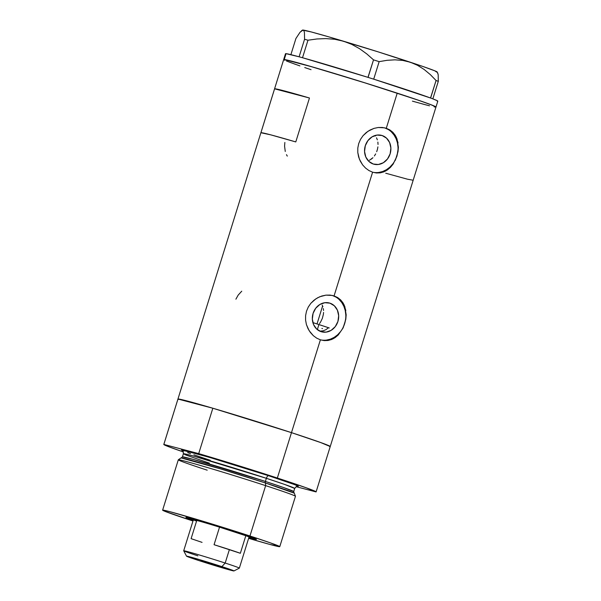 <?xml version="1.0" encoding="UTF-8"?>
<svg xmlns="http://www.w3.org/2000/svg" width="601" height="601" viewBox="0 0 601 601"><rect width="100%" height="100%" fill="white"/><g stroke="black" fill="none" stroke-linecap="round" stroke-linejoin="round"><path stroke-width="0.9" d="M286.467 154.667L287.286 156.11M284.851 142.475L284.574 146.178L285.265 151.475M241.745 291.192L238.191 295.076L235.908 299.178M329.941 303.167L334.351 305.804L337.416 310.206L338.671 315.705L337.92 321.467L335.275 326.606L331.143 330.355L326.155 332.128L321.069 331.662A14.927 13.057 -75.2 0 1 312.986 313.722A14.927 13.057 -75.2 0 1 329.31 302.979A14.927 13.057 -75.2 0 1 329.941 303.167A14.927 13.057 -75.2 0 1 338.025 321.107A14.927 13.057 -75.2 0 1 321.7 331.842A14.927 13.057 -75.2 0 1 321.069 331.662L316.652 329.025L313.587 324.623L312.34 319.123L313.091 313.361L315.735 308.223L319.867 304.474L324.856 302.701L329.941 303.167M382.153 135.541L386.563 138.177L389.628 142.58L390.883 148.079L390.132 153.841L387.487 158.98L383.355 162.721L378.367 164.494L373.281 164.028A14.927 13.057 -75.2 0 1 365.19 146.096A14.927 13.057 -75.2 0 1 381.515 135.353A14.927 13.057 -75.2 0 1 382.153 135.541A14.927 13.057 -75.2 0 1 390.237 153.473A14.927 13.057 -75.2 0 1 373.912 164.216A14.927 13.057 -75.2 0 1 373.281 164.028L368.864 161.399L365.799 156.996L364.552 151.497L365.303 145.735L367.947 140.589L372.072 136.848L377.06 135.075L382.153 135.541M390.447 167.363L385.677 171.007L380.245 172.855L376.421 172.983L372.597 172.202L334.073 295.91L337.634 297.548L340.654 299.922L343.081 302.972L344.809 306.548L346.176 314.856L345.808 319.289L343.133 327.891L338.235 334.99L335.148 337.604L331.707 339.467L328.041 340.482L324.209 340.609L320.393 339.828L316.712 338.16L313.324 335.674L309.154 330.693L306.427 324.6L305.586 320.168L305.601 315.63L306.502 311.198L308.283 307.028L310.837 303.31L315.841 298.862L319.732 296.766L325.975 295.136L330.129 295.099L334.073 295.91L372.597 172.202L368.916 170.534L365.536 168.047L362.621 164.884L360.284 161.136L358.639 156.974L357.79 152.541L357.805 148.004L358.714 143.571L360.495 139.402L363.049 135.683L366.249 132.551L369.961 130.086L373.987 128.389L378.187 127.502L382.334 127.465L386.278 128.283L397.223 93.147A79.76 1.953 -162.7 0 0 283.68 59.574A79.76 1.953 17.3 0 1 284.243 59.514L284.228 59.514A79.76 1.953 17.3 0 1 364.747 82.773A79.76 1.953 17.3 0 1 435.98 107.008A79.76 1.953 -162.7 0 0 397.223 93.147L386.278 128.283L389.846 129.921L392.866 132.295L395.285 135.345L397.021 138.914L398.388 147.23L396.983 156.08L393.137 164.088L390.447 167.363L387.352 169.978L383.919 171.841L380.245 172.855L376.421 172.983L372.597 172.202L368.916 170.534L365.536 168.047L362.621 164.884L359.368 159.107L357.79 152.541L357.805 148.004L358.714 143.571L360.495 139.402L363.049 135.683L368.045 131.228L373.987 128.389L378.187 127.502L384.557 127.825A23.011 20.126 104.8 0 0 384.43 127.788M338.235 334.99L333.465 338.633L328.041 340.482L324.209 340.609L320.393 339.828L291.477 432.645L320.393 339.828L316.712 338.16L313.324 335.674L310.416 332.511L308.073 328.762L306.427 324.6L305.586 320.168L305.601 315.63L306.502 311.198L308.283 307.028L310.837 303.31L314.045 300.177L317.749 297.713L321.775 296.023L325.975 295.136L332.345 295.452A23.011 20.126 104.8 0 0 332.218 295.414M177.956 399.049L187.745 401.137L213.205 408.342L291.477 432.645A79.76 1.953 -162.7 0 0 212.837 408.229L198.706 453.612L163.833 444.424L169.204 446.911L183.38 451.944A79.76 1.953 17.3 0 1 163.803 444.462A79.76 1.953 17.3 0 1 163.833 444.424L177.964 399.041A79.76 1.953 -162.7 0 0 177.941 399.072A79.76 1.953 17.3 0 1 291.477 432.645A79.76 1.953 17.3 0 1 330.242 446.513A79.76 1.953 -162.7 0 0 291.477 432.645L322.038 443.02L329.093 445.784L330.227 446.535L329.686 446.573M309.462 98.008L295.782 141.926A79.76 1.953 -162.7 0 0 260.909 132.738L274.589 88.82A79.76 1.953 17.3 0 1 309.462 98.008L295.782 141.926L270.69 134.834L260.909 132.738L274.589 88.82L309.462 98.008L274.589 88.82L284.371 90.916L309.462 98.008M435.965 107.038L430.849 104.657L414.915 99.022L361.607 81.796L307.254 65.441L284.243 59.514L286.061 53.662L284.243 59.514L312.851 67.057L368.991 84.11L419.768 100.683L433.186 105.573L435.77 106.775L435.432 107.068A79.76 1.953 17.3 0 0 435.98 107.008L316.103 491.896A79.76 1.953 17.3 0 1 316.073 491.926L306.24 487.802L277.346 478.028L291.477 432.645L277.346 478.028A79.76 1.953 17.3 0 1 316.103 491.896M429.52 105.806L422.187 103.875M299.899 65.9L288.841 61.933M284.829 60.303L283.702 59.544M369.405 160.317L372.92 157.725L371.238 159.197M374.4 155.952L375.678 153.916L374.4 155.952M376.692 151.685L377.451 149.311L376.692 151.685M377.901 146.877L377.451 149.311L377.901 146.877M377.871 142.091L378.044 144.443L377.871 142.091M376.526 137.824L377.36 139.86L376.526 137.824M374.986 135.533L375.377 136.006L374.986 135.533M323.105 330.82L320.078 331.143L323.105 330.82L325.967 329.656L323.105 330.82M328.552 327.725L325.967 329.656L328.552 327.725A67.485 1.653 -162.7 0 0 318.921 324.555L317.343 329.626L318.921 324.555A67.485 1.653 -162.7 0 0 312.873 322.587L329.265 327.966M322.534 328.634L321.881 328.446M385.722 173.223L407.41 179.181L413.157 180.24M320.513 339.865A23.011 20.126 104.8 0 0 344.944 322.609A23.011 20.126 104.8 0 0 332.345 295.452L337.634 297.548L340.654 299.922L344.027 304.699L345.845 310.559M346.176 314.856L345.808 319.289L343.133 327.891M326.508 340.091L330.452 339.144L334.201 337.356L337.619 334.81L340.564 331.587M342.938 327.823L344.643 323.661L345.605 319.259M345.8 314.781L345.214 310.409L343.87 306.307L341.826 302.626L339.144 299.516M335.944 297.097L332.345 295.452M372.718 172.239A23.011 20.126 104.8 0 0 397.156 154.983A23.011 20.126 104.8 0 0 384.557 127.825L389.846 129.921L392.866 132.295L396.239 137.066L398.057 142.925M398.388 147.23L398.02 151.655L395.338 160.264M378.72 172.464L382.657 171.518L386.413 169.73L389.824 167.183L392.776 163.96M395.15 160.197L396.848 156.035L397.817 151.632M398.012 147.155L397.426 142.783L396.082 138.673L394.031 135L391.356 131.889M388.156 129.47L384.557 127.825M322.226 305.09L322.895 306.765L322.226 305.09M323.338 308.568L323.556 310.462L323.338 308.568M323.563 312.437L323.361 314.428L323.563 312.437M322.339 318.387L323.361 314.428L322.339 318.387L320.596 322.008L322.339 318.387M319.484 323.601L320.596 322.008L319.484 323.601M301.679 30.576L302.994 30.05L303.918 30.786L304.452 32.687L304.557 39.275L307.975 40.214L316.915 38.975L325.832 38.599L334.719 39.275L343.494 41.206L351.743 44.361L359.503 48.651L366.775 53.91L373.522 59.867L379.156 61.64L387.074 60.31L394.932 59.837L402.723 60.416L410.37 62.241L417.5 65.291L424.171 69.483L430.369 74.644L436.071 80.504L438.294 81.338L432.84 98.864A79.76 1.953 -162.7 0 1 437.806 101.156A79.76 1.953 -162.7 0 1 437.25 101.216L437.806 101.141L437.25 100.72L432.825 98.857A79.76 1.953 -162.7 0 0 432.089 98.579L432.84 98.864L438.294 81.338L438.189 74.742L437.22 72.015A70.557 1.728 -162.7 0 0 410.37 62.241L417.5 65.291L424.171 69.483L430.369 74.644L436.071 80.504L430.534 98.001L431.368 98.309A79.76 1.953 -162.7 0 0 430.534 98.001L373.784 79.189A79.76 1.953 -162.7 0 0 371.794 78.558L373.702 79.159L379.156 61.64L387.074 60.31L394.932 59.837L402.723 60.416L410.37 62.241A70.557 1.728 -162.7 0 0 343.494 41.206L351.743 44.361L359.503 48.651L366.775 53.91L373.522 59.867L367.97 77.356L369.968 77.987A79.76 1.953 -162.7 0 0 367.97 77.356L302.611 57.764A79.76 1.953 -162.7 0 0 301.364 57.418L302.513 57.734L307.975 40.214L316.915 38.975L325.832 38.599L334.719 39.275L343.494 41.206A70.557 1.728 -162.7 0 0 302.994 30.05A70.557 1.728 -162.7 0 0 302.536 30.065L300.027 32.274L295.925 38.487L290.892 54.653L295.925 38.487L300.027 32.274L302.994 30.05L303.918 30.786L304.452 32.687L304.557 39.275L299.103 56.794L286.061 53.662A79.76 1.953 -162.7 0 0 285.505 53.714L163.803 444.462M437.656 72.849L438.189 74.742L438.294 81.338L436.071 80.504L430.617 98.031L432.84 98.864A79.76 1.953 -162.7 0 0 432.089 98.579L431.368 98.309A79.76 1.953 -162.7 0 0 430.534 98.001A79.76 1.953 -162.7 0 0 373.784 79.189A79.76 1.953 -162.7 0 0 371.794 78.558L369.968 77.987A79.76 1.953 -162.7 0 0 367.97 77.356A79.76 1.953 -162.7 0 0 302.611 57.764A79.76 1.953 -162.7 0 0 301.364 57.418L300.26 57.11A79.76 1.953 -162.7 0 0 299.088 56.794L300.26 57.11A79.76 1.953 -162.7 0 0 299.088 56.794A79.76 1.953 -162.7 0 0 286.061 53.662L285.505 53.729M302.498 30.118L311.205 31.936L328.349 36.736L378.021 51.821L422.916 66.478L434.763 70.798L436.732 72.12M286.467 61.002L295.549 64.382M304.745 67.56L311.055 69.686M412.414 101.141L426.139 104.935M434.155 106.873L435.425 107.068M307.975 40.214L302.513 57.734L299.103 56.794L304.557 39.275L307.975 40.214M379.156 61.64L373.702 79.159L368.06 77.386L373.522 59.867L379.156 61.64M193.206 520.271A36.969 0.909 17.3 0 1 185.919 517.393A36.969 0.909 17.3 0 1 238.522 532.974L255.192 538.729L256.229 539.428L248.852 537.602A36.969 0.909 17.3 0 0 256.484 539.375L256.484 539.375A36.969 0.909 17.3 0 0 238.522 532.974L194.416 519.452L186.002 517.521L193.417 520.346M279.773 546.655L295.452 496.298A61.355 1.502 -162.7 0 0 265.642 485.638A61.355 1.502 17.3 0 1 295.452 496.268L294.355 493.293A59.424 1.457 -162.7 0 0 265.484 482.994L265.642 485.638L249.956 535.987A61.355 1.502 17.3 0 1 279.773 546.655A61.355 1.502 17.3 0 1 248.626 538.338L269.158 544.243L279.758 546.67L270.615 542.943L249.956 535.987L265.642 485.638A61.355 1.502 -162.7 0 0 178.302 459.81A61.355 1.502 17.3 0 1 265.642 485.638L265.484 482.994L220.575 468.893L181.171 457.932L182.419 456.903L192.959 459.322L265.394 481.439A1.533 0.744 -71.9 0 0 265.484 482.994A1.533 0.744 108.1 0 1 265.394 481.439A58.282 1.427 17.3 0 1 293.716 491.573L294.167 493.128L265.484 482.994A59.424 1.457 -162.7 0 0 180.909 457.962L178.317 459.788L162.616 510.159A61.355 1.502 17.3 0 1 249.956 535.987L205.444 521.984L170.166 511.752L163.044 510.114L164.772 511.271L192.433 520.827A61.355 1.502 17.3 0 1 162.616 510.159M297.472 486.344L297.472 486.344C297.307 485.706 296.376 486.404 294.693 488.44A58.282 1.427 -162.7 0 0 266.363 478.306A3.065 1.487 108.1 0 1 268.715 475.759L208.509 457.06L181.389 449.916L182.456 450.585L187.482 451.148L214.7 458.894L268.715 475.759A3.065 1.487 -71.9 0 0 266.363 478.306L193.935 456.189L186.077 454.161L183.395 453.77L185.912 455.017L209.388 463.146M192.974 521.007A61.355 1.502 17.3 0 1 192.433 520.827L192.974 521.007M266.363 478.306L265.394 481.439L266.363 478.306A58.282 1.427 -162.7 0 0 183.395 453.77L182.419 456.903A58.282 1.427 17.3 0 1 265.394 481.439L283.68 487.576L293.716 491.573L294.693 488.44L284.656 484.444L266.363 478.306M330.212 446.543L320.378 442.419L291.477 432.645L212.837 408.229L198.706 453.612A79.76 1.953 17.3 0 1 277.346 478.028L198.706 453.612L163.833 444.424L177.964 399.041L178.377 399.447M296.143 486.675L316.073 491.926L296.143 486.675M210.275 460.298L193.853 454.799M190.532 453.642L187.685 452.621M268.715 475.759L294.565 484.601L298.366 486.239L297.134 486.322M212.837 408.229L177.964 399.041L212.837 408.229M207.202 470.177A61.355 1.502 17.3 0 1 178.317 459.788M233.962 570.942L239.341 568.125A29.141 0.714 -162.7 0 0 225.187 563.047L221.897 566.615A24.851 0.609 17.3 0 1 233.962 570.942A24.851 0.609 17.3 0 1 198.6 560.47L220.965 567.449L233.909 570.86L199.54 559.636L186.595 556.226L198.6 560.47A24.851 0.609 17.3 0 1 186.528 556.173A24.851 0.609 17.3 0 1 198.112 559.215A24.851 0.609 17.3 0 1 221.897 566.615L225.187 563.047A29.141 0.714 17.3 0 1 239.348 568.11L249.017 537.076A29.141 0.714 -162.7 0 0 245.817 535.724L240.347 553.288A29.141 0.714 -162.7 0 0 229.387 549.577L225.187 563.047L229.387 549.577A29.141 0.714 -162.7 0 0 214.061 544.709L219.538 527.145L245.817 535.724A29.141 0.714 17.3 0 1 249.002 537.084L249.7 536.723M205.58 562.311L200.734 560.575L205.482 561.837L219.703 566.518L204.047 561.807L200.802 560.568L205.955 561.973L219.771 566.51L205.58 562.311L205.707 561.905L205.58 562.311M234.856 532.005A29.141 0.714 17.3 0 1 245.817 535.724L219.538 527.145A29.141 0.714 17.3 0 1 234.856 532.005L234.856 532.005M202.064 542.372L191.103 538.661L196.572 521.09A29.141 0.714 17.3 0 1 193.372 519.76A29.141 0.714 17.3 0 1 219.538 527.145A29.141 0.714 -162.7 0 0 193.372 519.737L183.703 550.779A29.141 0.714 17.3 0 1 225.187 563.047A29.141 0.714 -162.7 0 0 197.286 554.37A29.141 0.714 -162.7 0 0 183.703 550.794L186.528 556.173M197.864 555.842A29.141 0.714 17.3 0 1 183.703 550.779M245.817 535.724L240.347 553.288L214.061 544.709L219.538 527.145L245.817 535.724M437.806 101.156L435.98 107.008M182.291 450.465C182.794 450.036 183.162 451.141 183.395 453.77M322.609 305.962L317.012 323.931M193.004 519.061L193.364 519.745"/></g></svg>
